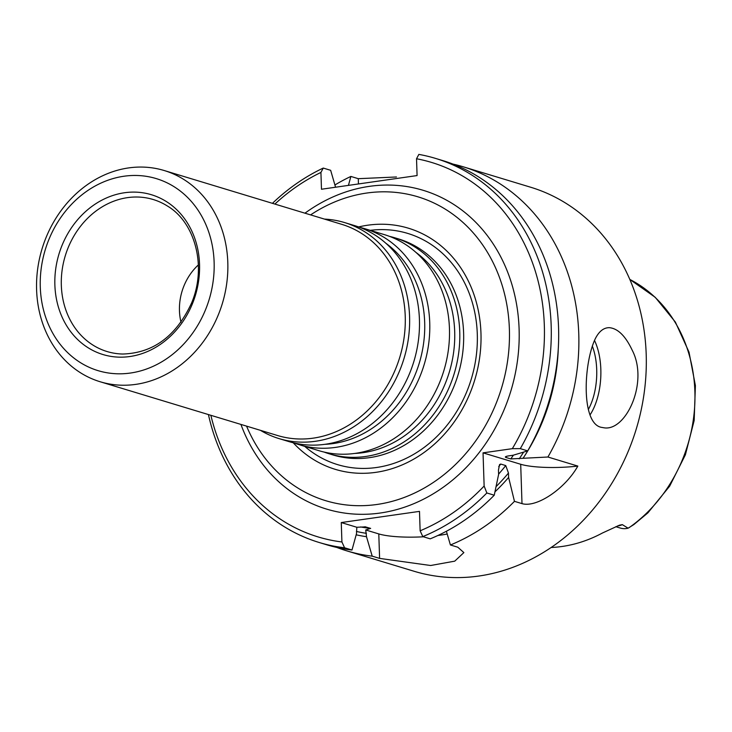 <?xml version="1.0" encoding="UTF-8"?>
<svg xmlns="http://www.w3.org/2000/svg" width="732" height="732" viewBox="0 0 732 732"><rect width="100%" height="100%" fill="white"/><g stroke="black" fill="none" stroke-linecap="round" stroke-linejoin="round"><path stroke-width="1.1" d="M310.597 214.897A158.78 135.53 106.9 0 1 358.698 194.456A158.78 135.53 106.9 0 1 501.53 388.088A158.78 135.53 106.9 0 1 275.232 469.834A158.78 135.53 106.9 0 1 246.574 426.134M615.804 526.692L620.37 528.074A18.858 16.104 -73.1 0 0 628.093 528.193L622.319 524.634A18.858 16.104 106.9 0 1 617.433 526.006M619.29 525.265L602.381 533.033A144.231 123.104 106.9 0 1 551.196 547.49M619.62 525.146L622.319 524.634M629.804 279.414L655.222 297.302L675.362 322.053L689.013 352.119L695.4 385.618L694.165 420.525L685.417 454.728L669.67 486.149L647.884 512.876L633.912 524.524L628.093 528.193M494.978 491.831A182.927 156.136 -73.1 0 0 508.612 477.42L508.466 473.046L505.748 465.579A174.582 149.008 106.9 0 1 498.602 474.107M484.136 486.021L486.844 492.975L494.246 495.216A200.669 171.279 -73.1 0 1 430.206 538.843L422.803 536.602L420.131 530.792A195.645 166.997 -73.1 0 0 484.136 486.021L483.038 452.852L512.327 448.67L520.306 448.643L527.699 450.885L513.05 455.258L509.188 455.807C505.986 456.265 504.842 456.795 505.757 457.418L510.762 458.927L523.051 458.287A182.927 156.136 -73.1 0 0 558.287 348.441M505.748 465.579L500.743 464.061L499.563 464.564L498.465 470.017L498.611 474.391L494.246 495.216M274.884 204.072A195.645 166.997 -73.1 0 1 320.927 172.432L321.476 189.24L417.084 175.57L416.526 158.762A195.645 166.997 -73.1 0 1 512.327 448.67M210.862 415.309A195.645 166.997 -73.1 0 0 341.917 541.973L341.268 522.557L419.491 511.375L420.131 530.792M356.182 534.808A182.927 156.136 -73.1 0 0 366.503 536.702L365.726 529.968L378.792 533.921A45.146 8.702 178.1 0 0 423.435 536.794M341.268 522.557L356.832 527.269L356.493 533.674L351.982 550.025L344.58 547.783L341.917 541.973M437.873 535.495A45.146 8.702 178.1 0 0 447.206 534.012M366.503 536.702L372.204 556.155L379.606 558.397L430.663 565.507L454.737 561.16L463.868 552.596L457.82 547.216L450.418 544.974L446.401 531.258M348.441 185.388L350.875 176.439L358.277 178.681L396.46 176.979M320.927 172.432L323.251 168.067A200.669 171.279 -73.1 0 0 272.45 203.331M323.251 168.067L330.654 170.309L335.558 187.227M520.306 448.643A200.669 171.279 -73.1 0 0 435.531 158.405A200.669 171.279 -73.1 0 0 418.85 154.397L416.526 158.762M483.038 452.852L520.699 464.271A45.146 8.702 178.1 0 0 577.832 466.083L547.92 457.015L523.051 458.287M508.612 477.42L514.459 501.338L521.998 503.625C536.757 508.054 565.397 488.418 577.832 466.083M505.327 456.933L505.757 457.418A174.582 149.008 106.9 0 0 506.535 456.338M365.103 526.793L370.648 528.394A174.582 149.008 106.9 0 1 360.592 526.948M365.726 529.968L370.648 528.394M364.737 526.775A174.582 149.008 106.9 0 0 365.652 526.875L356.832 527.269M336.747 547.417A200.669 171.279 -73.1 0 0 346.748 550.848L414.175 571.289A200.669 171.279 -73.1 0 0 646.2 354.407A200.669 171.279 -73.1 0 0 530.581 187.209L463.155 166.777A200.669 171.279 -73.1 0 0 452.934 164.078M632.173 350.152C648.799 381.857 626.345 430.919 604.403 427.863L601.118 427.296C581.107 423.05 583.431 364.024 595.18 338.943C598.977 331.322 603.735 327.57 609.445 327.68C617.954 328.549 625.531 336.043 632.173 350.152M547.92 457.015A200.669 171.279 -73.1 0 0 578.765 333.966A200.669 171.279 -73.1 0 0 463.155 166.777M450.418 544.974A200.669 171.279 -73.1 0 0 514.459 501.338M350.875 176.439A200.669 171.279 -73.1 0 0 334.908 184.976M346.748 550.848A200.669 171.279 -73.1 0 0 372.204 556.155M527.699 450.885A200.669 171.279 -73.1 0 0 442.933 160.647L435.531 158.405M422.803 536.602A200.669 171.279 -73.1 0 0 486.844 492.975M208.428 414.568A200.669 171.279 -73.1 0 0 319.125 542.476A200.669 171.279 -73.1 0 0 344.58 547.783M319.125 542.476L326.527 544.727A200.669 171.279 -73.1 0 0 351.982 550.025M293.203 442.759A125.995 107.54 -73.1 0 0 414.587 458.644A125.995 107.54 -73.1 0 0 480.961 333.17A125.995 107.54 -73.1 0 0 358.607 226.947M180.996 322.217A52.677 44.963 106.9 0 1 179.459 310.825A52.677 44.963 106.9 0 1 198.363 264.92M54.873 284.968A83.494 71.269 106.9 0 1 161.013 198.546A83.494 71.269 106.9 0 1 165.716 340.38A83.494 71.269 106.9 0 1 54.873 284.968M40.287 287.054A100.33 85.635 106.9 0 1 167.829 183.201A100.33 85.635 106.9 0 1 173.475 353.638A100.33 85.635 106.9 0 1 40.287 287.054M36.6 289.817A110.367 94.199 106.9 0 1 164.215 170.529A110.367 94.199 106.9 0 1 222.354 303.469A110.367 94.199 106.9 0 1 100.193 381.765A110.367 94.199 106.9 0 1 36.6 289.817M164.215 170.529L341.643 224.303A110.367 94.199 106.9 0 1 399.782 357.243A110.367 94.199 106.9 0 1 277.62 435.54L100.193 381.765M324.477 219.097A112.874 96.34 106.9 0 1 344.534 222.555A112.874 96.34 106.9 0 1 404 358.524A112.874 96.34 106.9 0 1 279.057 438.605A112.874 96.34 106.9 0 1 260.455 430.343M344.534 222.555L354.398 225.548A112.874 96.34 106.9 0 1 413.855 361.507A112.874 96.34 106.9 0 1 288.911 441.588L279.057 438.605M359.494 227.277A112.874 96.34 106.9 0 1 364.692 228.668A112.874 96.34 106.9 0 1 424.157 364.637A112.874 96.34 106.9 0 1 299.214 444.708A112.874 96.34 106.9 0 1 294.118 442.979M364.692 228.668L384.41 234.643A112.874 96.34 106.9 0 1 443.876 370.612A112.874 96.34 106.9 0 1 318.932 450.683L299.214 444.708M389.506 236.372A112.874 96.34 106.9 0 1 394.713 237.763A112.874 96.34 106.9 0 1 454.169 373.732A112.874 96.34 106.9 0 1 329.226 453.803A112.874 96.34 106.9 0 1 324.13 452.074M329.226 453.803L333.097 454.984A112.874 96.34 -73.1 0 0 463.612 332.978A112.874 96.34 -73.1 0 0 398.574 238.934L394.713 237.763M304.951 213.186A166.548 142.164 106.9 0 1 503.9 263.264A166.548 142.164 106.9 0 1 434.204 493.222A166.548 142.164 106.9 0 1 240.929 424.423M508.466 473.046A179.596 153.29 106.9 0 1 496.086 486.615M523.609 452.129A179.596 153.29 106.9 0 1 519.189 458.845M366.393 533.335A179.596 153.29 106.9 0 1 356.42 531.441M379.606 558.397L378.792 533.921M358.277 178.681L358.451 183.952M521.998 503.625L520.699 464.271M513.425 455.148A174.582 149.008 106.9 0 1 510.762 458.927M500.743 464.061A174.582 149.008 106.9 0 1 498.721 466.577M592.307 346.053A47.159 24.028 -87.1 0 1 588.318 409.536M594.485 340.417A50.169 25.565 -87.1 0 1 590.01 414.943M629.227 527.58A142.85 121.933 -73.1 0 0 694.878 391.492A142.85 121.933 -73.1 0 0 629.804 279.423M61.332 285.361A79.431 67.802 106.9 0 1 96.084 210.962A79.431 67.802 106.9 0 1 167.5 206.076C195.334 222.565 206.982 266.97 191.546 303.075C176.211 336.134 153.244 353.117 122.665 354.032A79.431 67.802 106.9 0 1 61.332 285.361M385.791 243.198A109.672 93.614 106.9 0 1 419.262 363.145A109.672 93.614 106.9 0 1 324.834 444.333M415.803 252.302A109.672 93.614 106.9 0 1 449.274 372.249A109.672 93.614 106.9 0 1 354.846 453.428M370.218 230.342A120.807 103.111 106.9 0 1 477.291 334.067A120.807 103.111 106.9 0 1 418.32 451.479A120.807 103.111 106.9 0 1 304.741 446.383"/></g></svg>
